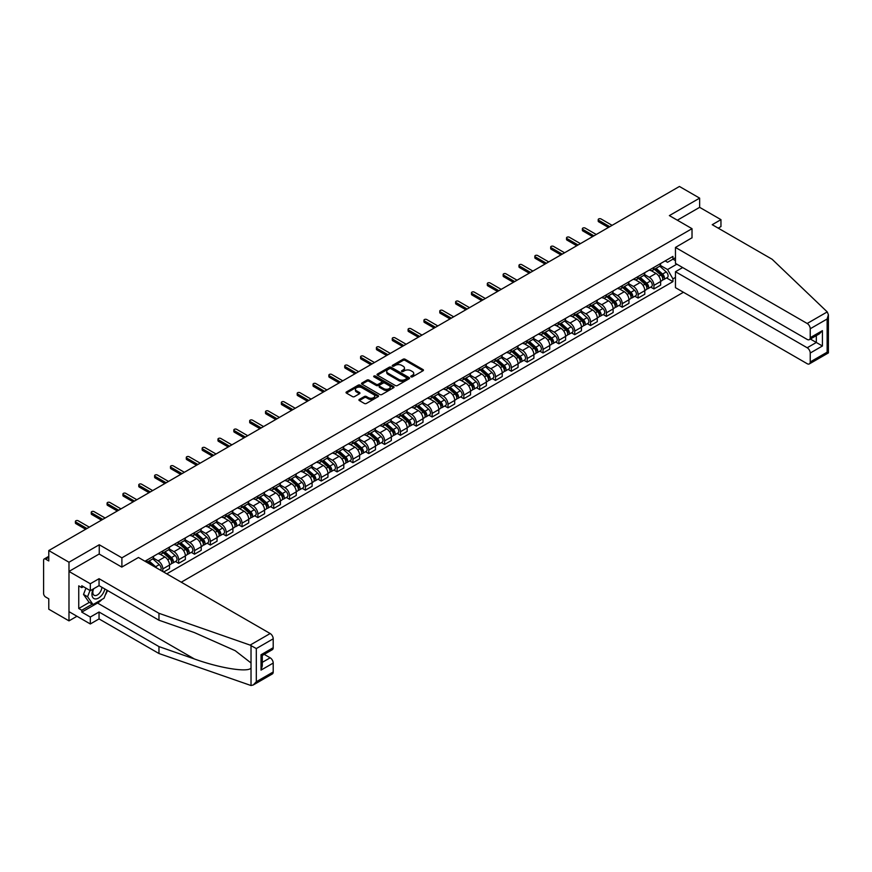 <?xml version="1.0" encoding="UTF-8"?>
<svg xmlns="http://www.w3.org/2000/svg" width="872" height="872" viewBox="0 0 872 872"><rect width="100%" height="100%" fill="white"/><g stroke="black" fill="none" stroke-linecap="round" stroke-linejoin="round"><path stroke-width="1.31" d="M411.05 376.857A0.992 0.567 0 0 0 412.445 376.857L423.04 370.742A1.406 0.818 0 0 0 423.454 370.164A1.406 0.818 0 0 0 423.04 369.586L405.099 359.231A1.406 0.818 0 0 0 403.104 359.231L392.509 365.346A0.992 0.567 0 0 0 393.904 366.153L395.278 365.357A4.513 2.605 0 0 1 401.654 365.357L403.147 366.218A4.513 2.605 0 0 1 404.466 368.06A4.513 2.605 0 0 1 403.147 369.902L401.785 370.698A0.992 0.567 0 0 0 403.18 371.505L404.543 370.709A4.513 2.605 0 0 1 410.93 370.709L412.423 371.57A4.513 2.605 0 0 1 413.742 373.412A4.513 2.605 0 0 1 412.423 375.254L411.05 376.05A0.992 0.567 0 0 0 411.05 376.857L411.05 376.05M359.34 399.398A1.406 0.818 0 0 0 358.926 399.976A1.406 0.818 0 0 0 359.34 400.553L364.376 403.464A1.406 0.818 0 0 0 366.371 403.464L378.132 396.673A1.406 0.818 0 0 0 378.546 396.095A1.406 0.818 0 0 0 378.132 395.517L360.19 385.162A1.406 0.818 0 0 0 358.196 385.162L346.435 391.953A1.406 0.818 0 0 0 346.021 392.52A1.406 0.818 0 0 0 346.435 393.098L352.517 396.607A1.406 0.818 0 0 0 354.501 396.607L359.537 393.708A1.406 0.818 0 0 0 359.951 393.13A1.406 0.818 0 0 0 359.537 392.553L356.528 390.809A3.771 2.18 0 0 1 355.416 389.272A3.771 2.18 0 0 1 357.749 387.266A3.771 2.18 0 0 1 361.858 387.735L373.674 394.547A3.771 2.18 0 0 1 374.775 396.095A3.771 2.18 0 0 1 372.442 398.101A3.771 2.18 0 0 1 368.333 397.632L366.371 396.498A1.406 0.818 0 0 0 364.376 396.498L359.34 399.398L359.34 400.553M121.895 557.829L99.255 544.76L68.986 562.233L48.778 550.559L679.43 186.466L699.638 198.129L669.369 215.602L692.019 228.682L121.895 557.829L121.895 567.04M395.376 385.555A1.406 0.818 0 0 0 397.37 385.555L409.132 378.764A1.406 0.818 0 0 0 409.546 378.197A1.406 0.818 0 0 0 409.132 377.62L391.19 367.254A1.406 0.818 0 0 0 389.195 367.254L377.434 374.055A1.406 0.818 0 0 0 377.02 374.622A1.406 0.818 0 0 0 377.434 375.2L395.376 385.555M374.382 377.064A0.992 0.567 0 0 1 375.385 377.205L375.385 376.039L393.632 386.569A1.406 0.818 0 0 1 394.046 387.146A1.406 0.818 0 0 1 393.632 387.713L381.871 394.515A1.406 0.818 0 0 1 379.876 394.515L361.935 384.149L366.97 381.26L366.97 380.094L361.935 383.004A1.406 0.818 0 0 0 361.52 383.571A1.406 0.818 0 0 0 361.935 384.149L361.935 383.004M366.97 381.26A1.406 0.818 0 0 1 368.954 381.26L368.954 380.094A1.406 0.818 0 0 0 366.97 380.094M368.954 380.094L376.235 384.29A1.406 0.818 0 0 0 378.23 384.29L381.565 382.361A1.406 0.818 0 0 0 381.98 381.794A1.406 0.818 0 0 0 381.565 381.217L373.99 376.846A0.992 0.567 0 0 1 375.385 376.039M68.986 562.233L68.986 620.864L48.778 609.201L48.778 598.813L45.627 597.004A2.878 1.657 -120 0 1 43.6 593.483L43.6 560.293A2.878 1.657 -120 0 1 44.2 558.985L48.778 556.336M181.256 582.191L683.441 292.262M68.986 620.864L76.965 616.264M48.778 550.559L48.778 560.947L45.627 559.126A2.878 1.657 -120 0 0 44.2 558.985M718.223 228.148L720.959 226.567L720.959 219.646L699.638 207.34L699.638 198.129M653.935 267.377A6.605 3.815 60 0 1 652.572 270.342L659.276 266.472A6.605 3.815 -120 0 0 660.638 263.507M644.43 274.484L649.269 277.285A6.605 3.815 60 0 1 653.935 285.373L660.638 281.503A6.605 3.815 -120 0 0 655.973 273.416L651.177 270.647M660.638 281.503L660.638 285.079L653.935 288.948L650.719 287.095M652.572 270.342A6.605 3.815 60 0 1 649.313 270.037M653.935 285.373L653.935 288.948M638.097 276.522A6.605 3.815 60 0 1 636.724 279.487L643.427 275.617A6.605 3.815 -120 0 0 644.8 272.653M634.881 296.24L638.097 298.093L644.8 294.224L644.8 290.649A6.605 3.815 -120 0 0 640.124 282.561L635.328 279.792M636.724 279.487A6.605 3.815 60 0 1 633.475 279.193M628.581 283.629L633.421 286.43A6.605 3.815 60 0 1 638.097 294.518L638.097 298.093M622.248 285.667A6.605 3.815 60 0 1 620.886 288.632L627.589 284.763A6.605 3.815 -120 0 0 628.952 281.798M619.044 305.385L622.248 307.238L628.952 303.369L628.952 299.794A6.605 3.815 -120 0 0 624.287 291.706L619.491 288.937M620.886 288.632A6.605 3.815 60 0 1 617.638 288.338M612.744 292.785L617.583 295.575A6.605 3.815 60 0 1 622.248 303.663L622.248 307.238M606.411 294.812A6.605 3.815 60 0 1 605.037 297.777L611.741 293.908A6.605 3.815 -120 0 0 613.114 290.943M603.195 314.53L606.411 316.394L613.114 312.525L613.114 308.939A6.605 3.815 -120 0 0 608.438 300.851L603.642 298.082M605.037 297.777A6.605 3.815 60 0 1 601.789 297.483M596.895 301.93L601.735 304.72A6.605 3.815 60 0 1 606.411 312.808L606.411 316.394M590.573 303.957A6.605 3.815 60 0 1 589.199 306.922L595.903 303.053A6.605 3.815 -120 0 0 597.266 300.088M587.357 323.686L590.573 325.539L597.276 321.67L597.276 318.095A6.605 3.815 -120 0 0 592.6 309.996L587.804 307.227M589.199 306.922A6.605 3.815 60 0 1 585.951 306.628M581.057 311.075L585.897 313.865A6.605 3.815 60 0 1 590.573 321.964L590.573 325.539M574.724 313.103A6.605 3.815 60 0 1 573.362 316.067L580.065 312.198A6.605 3.815 -120 0 0 581.428 309.233M571.509 332.832L574.724 334.685L581.428 330.815L581.428 327.24A6.605 3.815 -120 0 0 576.763 319.141L571.956 316.373M573.362 316.067A6.605 3.815 60 0 1 570.103 315.773M565.209 320.22L570.059 323.011A6.605 3.815 60 0 1 574.724 331.109L574.724 334.685M558.887 322.248A6.605 3.815 60 0 1 557.513 325.223L564.217 321.354A6.605 3.815 -120 0 0 565.59 318.378M555.671 341.977L558.887 343.83L565.59 339.96L565.59 336.385A6.605 3.815 -120 0 0 560.914 328.297L556.118 325.518M557.513 325.223A6.605 3.815 60 0 1 554.265 324.918M549.371 329.365L554.211 332.167A6.605 3.815 60 0 1 558.887 340.254L558.887 343.83M543.038 331.404A6.605 3.815 60 0 1 541.676 334.368L548.379 330.499A6.605 3.815 -120 0 0 549.742 327.534M539.822 351.122L543.038 352.975L549.742 349.105L549.742 345.53A6.605 3.815 -120 0 0 545.076 337.442L540.28 334.674M541.676 334.368A6.605 3.815 60 0 1 538.416 334.063M533.533 338.51L538.373 341.312A6.605 3.815 60 0 1 543.038 349.4L543.038 352.975M527.2 340.549A6.605 3.815 60 0 1 525.827 343.514L532.53 339.644A6.605 3.815 -120 0 0 533.904 336.679M523.985 360.267L527.2 362.12L533.904 358.25L533.904 354.675A6.605 3.815 -120 0 0 529.228 346.587L524.432 343.819M525.827 343.514A6.605 3.815 60 0 1 522.579 343.208M517.685 347.656L522.524 350.457A6.605 3.815 60 0 1 527.2 358.545L527.2 362.12M511.352 349.694A6.605 3.815 60 0 1 509.989 352.659L516.693 348.789A6.605 3.815 -120 0 0 518.055 345.824M508.147 369.412L511.352 371.265L518.055 367.395L518.055 363.82A6.605 3.815 -120 0 0 513.39 355.732L508.594 352.964M509.989 352.659A6.605 3.815 60 0 1 506.741 352.364M501.847 356.812L506.687 359.602A6.605 3.815 60 0 1 511.352 367.69L511.352 371.265M495.514 358.839A6.605 3.815 60 0 1 494.141 361.804L500.844 357.934A6.605 3.815 -120 0 0 502.218 354.969M492.298 378.557L495.514 380.421L502.218 376.541L502.218 372.965A6.605 3.815 -120 0 0 497.541 364.878L492.745 362.109M494.141 361.804A6.605 3.815 60 0 1 490.892 361.509M485.998 365.957L490.838 368.747A6.605 3.815 60 0 1 495.514 376.835L495.514 380.421M479.676 367.984A6.605 3.815 60 0 1 478.303 370.949L485.006 367.079A6.605 3.815 -120 0 0 486.369 364.115M476.461 387.702L479.676 389.566L486.38 385.697L486.38 382.121A6.605 3.815 -120 0 0 481.704 374.023L476.908 371.254M478.303 370.949A6.605 3.815 60 0 1 475.055 370.655M470.161 375.102L475 377.892A6.605 3.815 60 0 1 479.676 385.991L479.676 389.566M463.828 377.129A6.605 3.815 60 0 1 462.465 380.094L469.169 376.224A6.605 3.815 -120 0 0 470.531 373.26M460.612 396.858L463.828 398.711L470.531 394.842L470.531 391.266A6.605 3.815 -120 0 0 465.855 383.168L461.059 380.399M462.465 380.094A6.605 3.815 60 0 1 459.206 379.8M454.312 384.247L459.163 387.037A6.605 3.815 60 0 1 463.828 395.136L463.828 398.711M447.99 386.274A6.605 3.815 60 0 1 446.617 389.239L453.32 385.37A6.605 3.815 -120 0 0 454.694 382.405M444.775 406.003L447.99 407.856L454.694 403.987L454.694 400.412A6.605 3.815 -120 0 0 450.017 392.313L445.221 389.544M446.617 389.239A6.605 3.815 60 0 1 443.368 388.945M438.474 393.392L443.314 396.182A6.605 3.815 60 0 1 447.99 404.281L447.99 407.856M432.141 395.43A6.605 3.815 60 0 1 430.779 398.395L437.482 394.526A6.605 3.815 -120 0 0 438.845 391.561M428.926 415.148L432.141 417.001L438.845 413.132L438.845 409.557A6.605 3.815 -120 0 0 434.18 401.469L429.384 398.689M430.779 398.395A6.605 3.815 60 0 1 427.52 398.09M422.637 402.537L427.476 405.338A6.605 3.815 60 0 1 432.141 413.426L432.141 417.001M416.304 404.575A6.605 3.815 60 0 1 414.93 407.54L421.634 403.671A6.605 3.815 -120 0 0 423.007 400.706M413.088 424.293L416.304 426.146L423.007 422.277L423.007 418.702A6.605 3.815 -120 0 0 418.331 410.614L413.535 407.845M414.93 407.54A6.605 3.815 60 0 1 411.682 407.235M406.788 411.682L411.628 414.483A6.605 3.815 60 0 1 416.304 422.571L416.304 426.146M400.455 413.72A6.605 3.815 60 0 1 399.093 416.685L405.796 412.816A6.605 3.815 -120 0 0 407.159 409.851M397.251 433.439L400.455 435.292L407.159 431.422L407.159 427.847A6.605 3.815 -120 0 0 402.493 419.759L397.697 416.99M399.093 416.685A6.605 3.815 60 0 1 395.844 416.391M390.95 420.827L395.79 423.629A6.605 3.815 60 0 1 400.455 431.716L400.455 435.292M384.617 422.865A6.605 3.815 60 0 1 383.244 425.83L389.948 421.961A6.605 3.815 -120 0 0 391.321 418.996M381.402 442.584L384.617 444.437L391.321 440.567L391.321 436.992A6.605 3.815 -120 0 0 386.645 428.904L381.849 426.136M383.244 425.83A6.605 3.815 60 0 1 379.996 425.536M375.102 429.983L379.941 432.774A6.605 3.815 60 0 1 384.617 440.861L384.617 444.437M368.78 432.011A6.605 3.815 60 0 1 367.406 434.975L374.11 431.106A6.605 3.815 -120 0 0 375.472 428.141M365.564 451.729L368.78 453.593L375.472 449.723L375.472 446.137A6.605 3.815 -120 0 0 370.807 438.049L366.011 435.281M367.406 434.975A6.605 3.815 60 0 1 364.158 434.681M359.264 439.128L364.104 441.919A6.605 3.815 60 0 1 368.78 450.007L368.78 453.593M352.931 441.156A6.605 3.815 60 0 1 351.569 444.12L358.272 440.251A6.605 3.815 -120 0 0 359.635 437.286M349.716 460.874L352.931 462.738L359.635 458.868L359.635 455.293A6.605 3.815 -120 0 0 354.959 447.194L350.163 444.426M351.569 444.12A6.605 3.815 60 0 1 348.31 443.826M343.415 448.273L348.266 451.064A6.605 3.815 60 0 1 352.931 459.163L352.931 462.738M337.093 450.301A6.605 3.815 60 0 1 335.72 453.266L342.423 449.396A6.605 3.815 -120 0 0 343.797 446.431M333.878 470.03L337.093 471.883L343.797 468.013L343.797 464.438A6.605 3.815 -120 0 0 339.121 456.339L334.325 453.571M335.72 453.266A6.605 3.815 60 0 1 332.472 452.971M327.578 457.418L332.417 460.209A6.605 3.815 60 0 1 337.093 468.308L337.093 471.883M321.245 459.446A6.605 3.815 60 0 1 319.882 462.422L326.586 458.541A6.605 3.815 -120 0 0 327.948 455.576M318.029 479.175L321.245 481.028L327.948 477.158L327.948 473.583A6.605 3.815 -120 0 0 323.283 465.485L318.476 462.716M319.882 462.422A6.605 3.815 60 0 1 316.623 462.116M311.74 466.564L316.58 469.365A6.605 3.815 60 0 1 321.245 477.453L321.245 481.028M305.407 468.602A6.605 3.815 60 0 1 304.034 471.567L310.737 467.697A6.605 3.815 -120 0 0 312.111 464.732M302.192 488.32L305.407 490.173L312.111 486.303L312.111 482.728A6.605 3.815 -120 0 0 307.435 474.641L302.639 471.872M304.034 471.567A6.605 3.815 60 0 1 300.786 471.262M295.891 475.709L300.731 478.51A6.605 3.815 60 0 1 305.407 486.598L305.407 490.173M289.558 477.747A6.605 3.815 60 0 1 288.196 480.712L294.9 476.842A6.605 3.815 -120 0 0 296.262 473.878M286.354 497.465L289.558 499.318L296.262 495.449L296.262 491.873A6.605 3.815 -120 0 0 291.597 483.786L286.801 481.017M288.196 480.712A6.605 3.815 60 0 1 284.948 480.407M280.054 484.854L284.893 487.655A6.605 3.815 60 0 1 289.558 495.743L289.558 499.318M273.721 486.892A6.605 3.815 60 0 1 272.347 489.857L279.051 485.987A6.605 3.815 -120 0 0 280.424 483.023M270.505 506.61L273.721 508.463L280.424 504.594L280.424 501.019A6.605 3.815 -120 0 0 275.748 492.931L270.952 490.162M272.347 489.857A6.605 3.815 60 0 1 269.099 489.563M264.205 493.999L269.045 496.8A6.605 3.815 60 0 1 273.721 504.888L273.721 508.463M257.883 496.037A6.605 3.815 60 0 1 256.51 499.002L263.213 495.133A6.605 3.815 -120 0 0 264.576 492.168M254.668 515.755L257.883 517.608L264.576 513.739L264.576 510.164A6.605 3.815 -120 0 0 259.911 502.076L255.115 499.307M256.51 499.002A6.605 3.815 60 0 1 253.262 498.708M248.367 503.155L253.207 505.945A6.605 3.815 60 0 1 257.883 514.033L257.883 517.608M242.035 505.182A6.605 3.815 60 0 1 240.672 508.147L247.376 504.278A6.605 3.815 -120 0 0 248.738 501.313M238.819 524.9L242.035 526.764L248.738 522.895L248.738 519.309A6.605 3.815 -120 0 0 244.062 511.221L239.266 508.452M240.672 508.147A6.605 3.815 60 0 1 237.413 507.853M232.519 512.3L237.369 515.09A6.605 3.815 60 0 1 242.035 523.178L242.035 526.764M226.197 514.327A6.605 3.815 60 0 1 224.823 517.292L231.527 513.423A6.605 3.815 -120 0 0 232.9 510.458M222.981 534.056L226.197 535.909L232.9 532.04L232.9 528.465A6.605 3.815 -120 0 0 228.224 520.366L223.428 517.597M224.823 517.292A6.605 3.815 60 0 1 221.575 516.998M216.681 521.445L221.521 524.236A6.605 3.815 60 0 1 226.197 532.334L226.197 535.909M210.348 523.473A6.605 3.815 60 0 1 208.986 526.437L215.689 522.568A6.605 3.815 -120 0 0 217.052 519.603M207.133 543.202L210.348 545.055L217.052 541.185L217.052 537.61A6.605 3.815 -120 0 0 212.387 529.511L207.58 526.743M208.986 526.437A6.605 3.815 60 0 1 205.727 526.143M200.843 530.59L205.683 533.381A6.605 3.815 60 0 1 210.348 541.479L210.348 545.055M194.511 532.618A6.605 3.815 60 0 1 193.137 535.593L199.841 531.724A6.605 3.815 -120 0 0 201.214 528.748M191.295 552.347L194.511 554.2L201.214 550.33L201.214 546.755A6.605 3.815 -120 0 0 196.538 538.667L191.742 535.888M193.137 535.593A6.605 3.815 60 0 1 189.889 535.288M184.995 539.735L189.834 542.537A6.605 3.815 60 0 1 194.511 550.624L194.511 554.2M178.662 541.774A6.605 3.815 60 0 1 177.299 544.738L184.003 540.869A6.605 3.815 -120 0 0 185.365 537.904M175.457 561.492L178.662 563.345L185.365 559.475L185.365 555.9A6.605 3.815 -120 0 0 180.7 547.812L175.904 545.044M177.299 544.738A6.605 3.815 60 0 1 174.051 544.433M169.157 548.88L173.997 551.682A6.605 3.815 60 0 1 178.662 559.769L178.662 563.345M162.824 550.919A6.605 3.815 60 0 1 161.451 553.884L168.154 550.014A6.605 3.815 -120 0 0 169.528 547.049M163.642 572.021L169.528 568.62L169.528 565.045A6.605 3.815 -120 0 0 164.852 556.957L160.056 554.189M161.451 553.884A6.605 3.815 60 0 1 158.203 553.578M153.309 558.026L158.148 560.827A6.605 3.815 60 0 1 162.824 568.915L162.824 571.552M146.834 562.32L152.317 559.159A6.605 3.815 -120 0 0 153.679 556.194M146.987 560.064A6.605 3.815 60 0 1 146.496 562.124M675.462 260.63L672.933 259.169L667.549 262.276L665.162 260.892M660.268 265.339L667.549 269.546L676.836 264.183M675.462 277.405L672.933 278.866L667.549 269.546M166.781 573.841L672.933 281.623L672.933 278.866M675.462 257.698L672.933 259.169L672.933 256.412L144.948 561.23M692.019 228.682L692.019 237.882M99.255 544.76L99.255 554.08M666.568 277.95L672.933 281.623M411.442 376.998L412.423 376.432A4.513 2.605 0 0 0 413.742 374.589L413.742 373.412M404.466 368.06L404.466 369.238A4.513 2.605 0 0 1 403.147 371.08L402.177 371.646M423.04 369.586L423.04 370.742L405.099 360.409A1.406 0.818 0 0 0 403.104 360.409L392.901 366.295M409.132 377.62L409.132 378.764L391.19 368.431A1.406 0.818 0 0 0 389.195 368.431L377.456 375.211M406.635 378.601A0.992 0.567 0 0 0 406.635 377.794L390.885 368.693A0.992 0.567 0 0 0 389.49 368.693L388.051 369.532A4.513 2.605 0 0 0 386.732 371.374A4.513 2.605 0 0 0 388.051 373.216L398.809 379.429A4.513 2.605 0 0 0 405.197 379.429L406.635 378.601L406.635 379.767A0.992 0.567 0 0 0 406.93 379.364L406.93 378.197M386.732 371.374L386.732 372.551A4.513 2.605 0 0 0 388.051 374.393L388.051 373.216M406.635 379.767L405.197 380.606A4.513 2.605 0 0 1 398.809 380.606L388.051 374.393M368.954 381.26L376.235 385.468A1.406 0.818 0 0 0 378.23 385.468L381.565 383.538A1.406 0.818 0 0 0 381.98 382.961L381.98 381.794M375.385 377.205L393.61 387.724M383.789 388.65A3.771 2.18 0 0 0 387.898 389.13A3.771 2.18 0 0 0 390.22 387.113A3.771 2.18 0 0 0 389.119 385.577L384.955 383.168A1.406 0.818 0 0 0 382.961 383.168L379.625 385.097A1.406 0.818 0 0 0 379.211 385.675A1.406 0.818 0 0 0 379.625 386.252L383.789 388.65L383.789 389.828A3.771 2.18 0 0 0 387.898 390.296A3.771 2.18 0 0 0 390.22 388.291L390.22 387.113M379.211 385.675L379.211 386.852A1.406 0.818 0 0 0 379.625 387.419L379.625 386.252M383.789 389.828L379.625 387.419M374.775 396.095L374.775 397.261A3.771 2.18 0 0 1 372.442 399.278A3.771 2.18 0 0 1 368.333 398.809L366.371 397.665A1.406 0.818 0 0 0 364.376 397.665L359.362 400.564M355.416 389.272L355.416 390.449A3.771 2.18 0 0 0 356.528 391.986L356.528 390.809M359.537 392.553L359.537 393.708L356.528 391.986M378.132 395.517L378.132 396.673L360.19 386.329A1.406 0.818 0 0 0 358.196 386.329L346.446 393.108L346.435 391.953M654.392 269.285L660.856 275.051A3.586 2.071 60 0 1 661.979 280.599L660.638 281.373M654.567 269.437L657.608 271.192M655.046 268.914L662.23 275.323A1.722 0.992 60 0 1 662.774 277.983A1.722 0.992 60 0 1 662.611 278.048M656.126 268.293L662.578 274.048A3.586 2.071 60 0 1 663.701 279.596A3.586 2.071 60 0 1 662.622 279.716M659.723 266.124L666.23 271.933A3.586 2.071 60 0 1 667.363 277.492L663.701 279.596M608.438 227.45L598.693 221.815A1.657 0.948 180 0 1 598.214 221.139L598.214 219.613A1.657 0.948 -0 0 0 598.693 220.289L609.757 226.687M612.1 225.336L601.026 218.948A1.657 0.948 -0 0 0 599.228 218.741A1.657 0.948 -0 0 0 598.214 219.613M638.555 278.43L645.008 284.196A3.586 2.071 60 0 1 646.141 289.744L644.8 290.518M638.729 278.582L641.759 280.337M639.209 278.059L646.392 284.468A1.722 0.992 60 0 1 646.926 287.128A1.722 0.992 60 0 1 646.773 287.193M640.277 277.438L646.741 283.193A3.586 2.071 60 0 1 647.863 288.752A3.586 2.071 60 0 1 646.773 288.861M643.885 275.269L650.392 281.089A3.586 2.071 60 0 1 651.515 286.637L647.863 288.752M622.706 287.575L629.17 293.341A3.586 2.071 60 0 1 630.293 298.889L628.952 299.663M622.881 287.727L625.922 289.482M623.36 287.204L630.543 293.613A1.722 0.992 60 0 1 631.088 296.273A1.722 0.992 60 0 1 630.925 296.338M624.439 286.583L630.892 292.338A3.586 2.071 60 0 1 632.026 297.897A3.586 2.071 60 0 1 630.936 298.006M628.036 284.425L634.554 290.234A3.586 2.071 60 0 1 635.677 295.782L632.026 297.897M827.234 311.914L828.4 314.748L827.136 318.999L810.23 328.766A4.306 2.485 -120 0 0 807.178 323.479L827.234 311.914L772.145 259.278L712.228 224.693L720.959 219.646M682.678 267.551L675.462 271.715L675.462 287.662L807.178 363.7A4.306 2.485 -120 0 0 809.336 363.918A4.306 2.485 -120 0 0 810.23 361.945L810.23 353.029A4.306 2.485 -120 0 0 807.178 347.754L816.323 342.478L822.416 345.999L810.23 353.029M675.462 271.715L807.178 347.754M692.019 237.762L675.462 247.441L675.462 263.388L807.178 339.437A4.306 2.485 -120 0 0 809.336 339.644A4.306 2.485 -120 0 0 810.23 337.671L810.23 328.766M675.462 247.441L807.178 323.479M699.638 207.34L677.348 220.202M810.371 339.045L816.323 342.478L816.323 335.611M810.23 337.671L822.416 330.641L819.364 333.856L809.336 339.644M810.23 361.945L827.136 352.19L827.779 352.55M102.002 599.402A16.154 9.33 -60 0 1 97.522 603.043L81.783 612.122L90.317 617.049L99.048 612.013L158.966 646.599L158.966 653.52L251.027 685.534L253.262 684.967L256.303 681.751L273.209 671.985A4.306 2.485 60 0 1 272.326 673.958L253.262 684.967M158.966 646.599L194.38 658.96C219.537 668.094 247.724 672.639 251.027 668.083L251.027 662.971L235.211 650.686L194.38 632.571L158.966 620.221L99.048 585.624L90.317 590.671L81.783 585.744L81.783 587.619L78.742 585.864L78.742 608.493L81.783 610.247L92.345 604.154M90.317 617.049L90.317 623.971L68.986 611.654L68.986 571.433L99.146 554.025L121.797 567.094L138.452 557.481L270.167 633.53A4.306 2.485 60 0 1 273.209 638.805L273.209 647.722A4.306 2.485 60 0 1 272.326 649.684L262.287 655.482L262.287 665.87L261.022 670.11L261.022 654.752C262.668 655.7 262.668 655.7 261.022 654.752L273.209 647.722M99.048 612.013L99.048 618.924L90.317 623.971M158.966 653.52L99.048 618.924M273.209 638.805L256.303 648.572L250.122 645.106L158.966 613.299L99.048 578.703L90.317 583.75L90.317 590.671M90.317 583.75L68.986 571.433M81.783 612.122L81.783 610.247M99.048 578.703L99.048 585.624M158.966 613.299L158.966 620.221M262.287 662.349L270.167 657.804A4.306 2.485 60 0 1 273.209 663.08L273.209 671.985M270.167 657.804L264.216 654.371M107.507 590.508A16.154 9.33 -60 0 1 105.207 595.173M83.407 586.682L81.783 587.619M78.742 608.493L89.304 602.389M93.217 588.992A9.33 5.385 120 0 0 91.942 594.246A9.33 5.385 120 0 0 97.577 598.53A9.33 5.385 120 0 0 104.858 588.982M93.718 588.698A6.387 3.695 120 0 0 92.824 592.35A6.387 3.695 120 0 0 94.143 595.271A6.387 3.695 120 0 0 99.026 593.614A6.387 3.695 120 0 0 101.861 587.248M107.103 590.279L104.019 598.236L93.053 604.558L88.999 602.214L83.516 594.421L85.947 588.142M93.053 604.558L87.582 596.764L90.012 590.497M83.516 594.421L87.582 596.764M592.6 236.595L582.856 230.96A1.657 0.948 180 0 1 582.365 230.284L582.365 228.769A1.657 0.948 -0 0 0 582.856 229.434L593.919 235.832M596.252 234.481L585.188 228.093A1.657 0.948 -0 0 0 583.39 227.886A1.657 0.948 -0 0 0 582.365 228.769M576.752 245.74L567.007 240.105A1.657 0.948 180 0 1 566.528 239.44L566.528 237.914A1.657 0.948 -0 0 0 567.007 238.59L578.082 244.978M580.414 243.626L569.34 237.239A1.657 0.948 -0 0 0 567.541 237.031A1.657 0.948 -0 0 0 566.528 237.914M606.868 296.72L613.321 302.486A3.586 2.071 60 0 1 614.455 308.034L613.114 308.808M607.043 296.872L610.084 298.627M607.522 296.349L614.706 302.758A1.722 0.992 60 0 1 615.24 305.418A1.722 0.992 60 0 1 615.087 305.483M608.591 295.728L615.054 301.483A3.586 2.071 60 0 1 616.177 307.042A3.586 2.071 60 0 1 615.098 307.151M612.198 293.57L618.706 299.379A3.586 2.071 60 0 1 619.839 304.928L616.177 307.042M591.031 305.876L597.484 311.631A3.586 2.071 60 0 1 598.606 317.179L597.266 317.953M591.194 306.028L594.235 307.783M591.674 305.494L598.857 311.904A1.722 0.992 60 0 1 599.402 314.574A1.722 0.992 60 0 1 599.249 314.628M592.753 304.873L599.206 310.639A3.586 2.071 60 0 1 600.339 316.187A3.586 2.071 60 0 1 599.249 316.307M596.35 302.715L602.868 308.525A3.586 2.071 60 0 1 603.991 314.073L600.339 316.187M575.182 315.021L581.635 320.776A3.586 2.071 60 0 1 582.769 326.335L581.428 327.098M575.357 315.173L578.398 316.928M575.836 314.639L583.019 321.049A1.722 0.992 60 0 1 583.564 323.719A1.722 0.992 60 0 1 583.401 323.774M576.915 314.018L583.368 319.784A3.586 2.071 60 0 1 584.491 325.332A3.586 2.071 60 0 1 583.412 325.452M580.512 311.86L587.019 317.67A3.586 2.071 60 0 1 588.153 323.218L584.491 325.332M560.914 254.886L551.169 249.261A1.657 0.948 180 0 1 550.679 248.585L550.679 247.059A1.657 0.948 -0 0 0 551.169 247.735L562.233 254.123M564.566 252.771L553.502 246.384A1.657 0.948 -0 0 0 551.703 246.177A1.657 0.948 -0 0 0 550.679 247.059M545.076 264.031L535.321 258.406A1.657 0.948 180 0 1 534.841 257.731L534.841 256.205A1.657 0.948 -0 0 0 535.321 256.88L546.395 263.268M548.728 261.916L537.664 255.529A1.657 0.948 -0 0 0 535.855 255.322A1.657 0.948 -0 0 0 534.841 256.205M529.228 273.176L519.483 267.551A1.657 0.948 180 0 1 518.993 266.876L518.993 265.35A1.657 0.948 -0 0 0 519.483 266.025L530.547 272.413M532.89 271.072L521.816 264.674A1.657 0.948 -0 0 0 520.017 264.467A1.657 0.948 -0 0 0 518.993 265.35M559.344 324.166L565.797 329.921A3.586 2.071 60 0 1 566.92 335.48L565.59 336.254M559.508 324.319L562.549 326.074M559.998 323.785L567.182 330.194A1.722 0.992 60 0 1 567.716 332.864A1.722 0.992 60 0 1 567.563 332.93M561.067 323.163L567.519 328.929A3.586 2.071 60 0 1 568.653 334.477A3.586 2.071 60 0 1 567.563 334.597M564.664 321.005L571.182 326.815A3.586 2.071 60 0 1 572.304 332.374L568.653 334.477M513.39 282.321L503.635 276.697A1.657 0.948 180 0 1 503.155 276.021L503.155 274.495A1.657 0.948 -0 0 0 503.635 275.171L514.709 281.558M517.042 280.217L505.978 273.819A1.657 0.948 -0 0 0 504.18 273.612A1.657 0.948 -0 0 0 503.155 274.495M543.496 333.311L549.96 339.066A3.586 2.071 60 0 1 551.082 344.625L549.742 345.399M543.67 333.464L546.711 335.219M544.15 332.93L551.333 339.35A1.722 0.992 60 0 1 551.878 342.009A1.722 0.992 60 0 1 551.714 342.075M545.229 332.319L551.682 338.074A3.586 2.071 60 0 1 552.804 343.623A3.586 2.071 60 0 1 551.725 343.742M548.826 330.15L555.333 335.96A3.586 2.071 60 0 1 556.467 341.519L552.804 343.623M497.541 291.466L487.797 285.842A1.657 0.948 180 0 1 487.317 285.166L487.317 283.64A1.657 0.948 -0 0 0 487.797 284.316L498.86 290.714M501.204 289.362L490.129 282.975A1.657 0.948 -0 0 0 488.331 282.768A1.657 0.948 -0 0 0 487.317 283.64M527.658 342.456L534.111 348.222A3.586 2.071 60 0 1 535.245 353.77L533.904 354.544M527.833 342.609L530.863 344.364M528.312 342.086L535.495 348.495A1.722 0.992 60 0 1 536.029 351.154A1.722 0.992 60 0 1 535.877 351.22M529.38 341.464L535.844 347.22A3.586 2.071 60 0 1 536.967 352.768A3.586 2.071 60 0 1 535.877 352.888M532.988 339.295L539.495 345.105A3.586 2.071 60 0 1 540.618 350.664L536.967 352.768M481.704 300.622L471.959 294.987A1.657 0.948 180 0 1 471.469 294.311L471.469 292.796A1.657 0.948 -0 0 0 471.959 293.461L483.023 299.859M485.355 298.507L474.292 292.12A1.657 0.948 -0 0 0 472.493 291.913A1.657 0.948 -0 0 0 471.469 292.796M511.81 351.601L518.273 357.367A3.586 2.071 60 0 1 519.396 362.916L518.055 363.689M511.984 351.754L515.025 353.509M512.464 351.231L519.647 357.64A1.722 0.992 60 0 1 520.192 360.3A1.722 0.992 60 0 1 520.028 360.365M513.543 350.609L519.995 356.365A3.586 2.071 60 0 1 521.129 361.924A3.586 2.071 60 0 1 520.039 362.033M517.14 348.451L523.658 354.261A3.586 2.071 60 0 1 524.781 359.809L521.129 361.924M465.855 309.767L456.111 304.132A1.657 0.948 180 0 1 455.631 303.456L455.631 301.941A1.657 0.948 -0 0 0 456.111 302.606L467.185 309.004M469.518 307.653L458.443 301.265A1.657 0.948 -0 0 0 456.645 301.058A1.657 0.948 -0 0 0 455.631 301.941M495.972 360.746L502.425 366.513A3.586 2.071 60 0 1 503.558 372.061L502.218 372.835M496.146 360.899L499.187 362.654M496.626 360.376L503.809 366.785A1.722 0.992 60 0 1 504.343 369.445A1.722 0.992 60 0 1 504.19 369.51M497.694 359.755L504.158 365.51A3.586 2.071 60 0 1 505.28 371.069A3.586 2.071 60 0 1 504.201 371.178M501.302 357.596L507.809 363.406A3.586 2.071 60 0 1 508.932 368.954L505.28 371.069M450.017 318.912L440.273 313.277A1.657 0.948 180 0 1 439.782 312.612L439.782 311.086A1.657 0.948 -0 0 0 440.273 311.762L451.336 318.149M453.669 316.798L442.605 310.41A1.657 0.948 -0 0 0 440.807 310.203A1.657 0.948 -0 0 0 439.782 311.086M480.134 369.892L486.587 375.658A3.586 2.071 60 0 1 487.71 381.206L486.369 381.98M480.298 370.044L483.339 371.799M480.777 369.521L487.96 375.93A1.722 0.992 60 0 1 488.505 378.601A1.722 0.992 60 0 1 488.353 378.655M481.856 368.9L488.309 374.666A3.586 2.071 60 0 1 489.443 380.214A3.586 2.071 60 0 1 488.353 380.323M485.453 366.741L491.972 372.551A3.586 2.071 60 0 1 493.094 378.099L489.443 380.214M434.18 328.057L424.424 322.433A1.657 0.948 180 0 1 423.945 321.757L423.945 320.231A1.657 0.948 -0 0 0 424.424 320.907L435.499 327.294M437.831 325.943L426.768 319.555A1.657 0.948 -0 0 0 424.958 319.348A1.657 0.948 -0 0 0 423.945 320.231M464.286 379.048L470.738 384.803A3.586 2.071 60 0 1 471.872 390.351L470.531 391.125M464.46 379.2L467.501 380.955M464.94 378.666L472.123 385.075A1.722 0.992 60 0 1 472.668 387.746A1.722 0.992 60 0 1 472.504 387.8M466.019 378.045L472.471 383.811A3.586 2.071 60 0 1 473.594 389.359A3.586 2.071 60 0 1 472.515 389.479M469.616 375.887L476.123 381.696A3.586 2.071 60 0 1 477.257 387.244L473.594 389.359M418.331 337.202L408.587 331.578A1.657 0.948 180 0 1 408.096 330.902L408.096 329.376A1.657 0.948 -0 0 0 408.587 330.052L419.65 336.439M421.993 335.088L410.919 328.7A1.657 0.948 -0 0 0 409.121 328.493A1.657 0.948 -0 0 0 408.096 329.376M448.448 388.193L454.901 393.948A3.586 2.071 60 0 1 456.023 399.507L454.694 400.281M448.611 388.345L451.652 390.1M449.102 387.811L456.285 394.22A1.722 0.992 60 0 1 456.819 396.891A1.722 0.992 60 0 1 456.666 396.956M450.17 387.19L456.623 392.956A3.586 2.071 60 0 1 457.756 398.504A3.586 2.071 60 0 1 456.666 398.624M453.767 385.032L460.285 390.841A3.586 2.071 60 0 1 461.408 396.389L457.756 398.504M402.493 346.348L392.738 340.723A1.657 0.948 180 0 1 392.258 340.047L392.258 338.521A1.657 0.948 -0 0 0 392.738 339.197L403.812 345.585M406.145 344.244L395.081 337.846A1.657 0.948 -0 0 0 393.283 337.638A1.657 0.948 -0 0 0 392.258 338.521M432.599 397.338L439.063 403.093A3.586 2.071 60 0 1 440.186 408.652L438.845 409.426M432.774 397.49L435.815 399.245M433.253 396.956L440.436 403.365A1.722 0.992 60 0 1 440.981 406.036A1.722 0.992 60 0 1 440.818 406.101M434.332 396.335L440.785 402.101A3.586 2.071 60 0 1 441.908 407.649A3.586 2.071 60 0 1 440.829 407.769M437.929 394.177L444.437 399.986A3.586 2.071 60 0 1 445.57 405.545L441.908 407.649M386.645 355.493L376.9 349.868A1.657 0.948 180 0 1 376.421 349.192L376.421 347.666A1.657 0.948 -0 0 0 376.9 348.342L387.964 354.73M390.307 353.389L379.233 346.991A1.657 0.948 -0 0 0 377.434 346.784A1.657 0.948 -0 0 0 376.421 347.666M416.762 406.483L423.214 412.238A3.586 2.071 60 0 1 424.348 417.797L423.007 418.571M416.936 406.635L419.966 408.39M417.416 406.101L424.599 412.521A1.722 0.992 60 0 1 425.133 415.181A1.722 0.992 60 0 1 424.98 415.246M418.484 405.491L424.947 411.246A3.586 2.071 60 0 1 426.07 416.794A3.586 2.071 60 0 1 424.98 416.914M422.092 403.322L428.599 409.132A3.586 2.071 60 0 1 429.722 414.691L426.07 416.794M370.807 364.649L361.052 359.013A1.657 0.948 180 0 1 360.572 358.338L360.572 356.812A1.657 0.948 -0 0 0 361.052 357.487L372.126 363.886M374.459 362.534L363.395 356.147A1.657 0.948 -0 0 0 361.597 355.94A1.657 0.948 -0 0 0 360.572 356.812M400.913 415.628L407.377 421.394A3.586 2.071 60 0 1 408.499 426.942L407.159 427.716M401.087 415.781L404.128 417.535M401.567 415.257L408.75 421.667A1.722 0.992 60 0 1 409.295 424.326A1.722 0.992 60 0 1 409.132 424.392M402.646 414.636L409.099 420.391A3.586 2.071 60 0 1 410.232 425.95A3.586 2.071 60 0 1 409.142 426.059M406.243 412.467L412.761 418.288A3.586 2.071 60 0 1 413.884 423.836L410.232 425.95M354.959 373.794L345.214 368.158A1.657 0.948 180 0 1 344.734 367.483L344.734 365.968A1.657 0.948 -0 0 0 345.214 366.632L356.288 373.031M358.621 371.679L347.547 365.292A1.657 0.948 -0 0 0 345.748 365.085A1.657 0.948 -0 0 0 344.734 365.968M385.075 424.773L391.528 430.539A3.586 2.071 60 0 1 392.662 436.087L391.321 436.861M385.25 424.926L388.291 426.68M385.729 424.402L392.912 430.812A1.722 0.992 60 0 1 393.446 433.471A1.722 0.992 60 0 1 393.294 433.537M386.797 423.781L393.261 429.536A3.586 2.071 60 0 1 394.384 435.095A3.586 2.071 60 0 1 393.305 435.204M390.405 421.623L396.913 427.433A3.586 2.071 60 0 1 398.035 432.981L394.384 435.095M339.121 382.939L329.376 377.303A1.657 0.948 180 0 1 328.886 376.639L328.886 375.113A1.657 0.948 -0 0 0 329.376 375.788L340.44 382.176M342.772 380.824L331.709 374.437A1.657 0.948 -0 0 0 329.91 374.23A1.657 0.948 -0 0 0 328.886 375.113M369.238 433.918L375.69 439.684A3.586 2.071 60 0 1 376.813 445.232L375.472 446.006M369.401 434.071L372.442 435.826M369.881 433.548L377.064 439.957A1.722 0.992 60 0 1 377.609 442.616A1.722 0.992 60 0 1 377.456 442.682M370.96 432.926L377.413 438.681A3.586 2.071 60 0 1 378.546 444.24A3.586 2.071 60 0 1 377.456 444.349M374.557 430.768L381.075 436.578A3.586 2.071 60 0 1 382.198 442.126L378.546 444.24M323.283 392.084L313.528 386.46A1.657 0.948 180 0 1 313.048 385.784L313.048 384.258A1.657 0.948 -0 0 0 313.528 384.933L324.602 391.321M326.935 389.969L315.86 383.582A1.657 0.948 -0 0 0 314.062 383.375A1.657 0.948 -0 0 0 313.048 384.258M353.389 443.074L359.842 448.829A3.586 2.071 60 0 1 360.975 454.377L359.635 455.151M353.563 443.227L356.604 444.971M354.043 442.693L361.226 449.102A1.722 0.992 60 0 1 361.771 451.772A1.722 0.992 60 0 1 361.608 451.827M355.122 442.071L361.575 447.837A3.586 2.071 60 0 1 362.698 453.386A3.586 2.071 60 0 1 361.618 453.495M358.719 439.913L365.226 445.723A3.586 2.071 60 0 1 366.36 451.271L362.698 453.386M307.435 401.229L297.69 395.605A1.657 0.948 180 0 1 297.199 394.929L297.199 393.403A1.657 0.948 -0 0 0 297.69 394.079L308.753 400.466M311.097 399.114L300.023 392.727A1.657 0.948 -0 0 0 298.224 392.52A1.657 0.948 -0 0 0 297.199 393.403M337.551 452.219L344.004 457.974A3.586 2.071 60 0 1 345.127 463.523L343.797 464.296M337.715 452.372L340.756 454.127M338.194 451.838L345.388 458.247A1.722 0.992 60 0 1 345.922 460.917A1.722 0.992 60 0 1 345.77 460.972M339.273 451.216L345.726 456.983A3.586 2.071 60 0 1 346.86 462.531A3.586 2.071 60 0 1 345.77 462.651M342.87 449.058L349.389 454.868A3.586 2.071 60 0 1 350.511 460.416L346.86 462.531M291.597 410.374L281.841 404.75A1.657 0.948 180 0 1 281.362 404.074L281.362 402.548A1.657 0.948 -0 0 0 281.841 403.224L292.916 409.611M295.248 408.27L284.185 401.872A1.657 0.948 -0 0 0 282.386 401.665A1.657 0.948 -0 0 0 281.362 402.548M321.703 461.364L328.166 467.12A3.586 2.071 60 0 1 329.289 472.678L327.948 473.452M321.877 461.517L324.918 463.272M322.357 460.983L329.54 467.392A1.722 0.992 60 0 1 330.085 470.063A1.722 0.992 60 0 1 329.921 470.128M323.436 460.362L329.889 466.128A3.586 2.071 60 0 1 331.011 471.676A3.586 2.071 60 0 1 329.932 471.796M327.033 458.203L333.54 464.013A3.586 2.071 60 0 1 334.674 469.572L331.011 471.676M275.748 419.519L266.004 413.895A1.657 0.948 180 0 1 265.524 413.219L265.524 411.693A1.657 0.948 -0 0 0 266.004 412.369L277.067 418.756M279.411 417.416L268.336 411.017A1.657 0.948 -0 0 0 266.538 410.81A1.657 0.948 -0 0 0 265.524 411.693M305.865 470.509L312.318 476.265A3.586 2.071 60 0 1 313.451 481.824L312.111 482.598M306.039 470.662L309.07 472.417M306.519 470.128L313.702 476.537A1.722 0.992 60 0 1 314.236 479.208A1.722 0.992 60 0 1 314.084 479.273M307.587 469.507L314.051 475.273A3.586 2.071 60 0 1 315.173 480.821A3.586 2.071 60 0 1 314.084 480.941M311.195 467.348L317.702 473.158A3.586 2.071 60 0 1 318.825 478.717L315.173 480.821M259.911 428.664L250.155 423.04A1.657 0.948 180 0 1 249.675 422.364L249.675 420.838A1.657 0.948 -0 0 0 250.155 421.514L261.229 427.901M263.562 426.561L252.499 420.162A1.657 0.948 -0 0 0 250.7 419.966A1.657 0.948 -0 0 0 249.675 420.838M290.016 479.655L296.48 485.421A3.586 2.071 60 0 1 297.603 490.969L296.262 491.743M290.191 479.807L293.232 481.562M290.67 479.284L297.853 485.693A1.722 0.992 60 0 1 298.398 488.353A1.722 0.992 60 0 1 298.235 488.418M291.749 478.663L298.202 484.418A3.586 2.071 60 0 1 299.336 489.966A3.586 2.071 60 0 1 298.246 490.086M295.346 476.493L301.865 482.303A3.586 2.071 60 0 1 302.987 487.862L299.336 489.966M244.062 437.82L234.317 432.185A1.657 0.948 180 0 1 233.838 431.509L233.838 429.983A1.657 0.948 -0 0 0 234.317 430.659L245.392 437.057M247.724 435.706L236.65 429.318A1.657 0.948 -0 0 0 234.851 429.111A1.657 0.948 -0 0 0 233.838 429.983M274.179 488.8L280.631 494.566A3.586 2.071 60 0 1 281.765 500.114L280.424 500.888M274.353 488.952L277.383 490.707M274.833 488.429L282.016 494.838A1.722 0.992 60 0 1 282.55 497.498A1.722 0.992 60 0 1 282.397 497.563M275.901 487.808L282.365 493.563A3.586 2.071 60 0 1 283.487 499.122A3.586 2.071 60 0 1 282.408 499.231M279.509 485.639L286.016 491.459A3.586 2.071 60 0 1 287.139 497.007L283.487 499.122M228.224 446.965L218.48 441.33A1.657 0.948 180 0 1 217.989 440.654L217.989 439.139A1.657 0.948 -0 0 0 218.48 439.804L229.543 446.202M231.876 444.851L220.812 438.463A1.657 0.948 -0 0 0 219.014 438.256A1.657 0.948 -0 0 0 217.989 439.139M258.341 497.945L264.794 503.711A3.586 2.071 60 0 1 265.916 509.259L264.576 510.033M258.504 498.097L261.546 499.852M258.984 497.574L266.167 503.983A1.722 0.992 60 0 1 266.712 506.643A1.722 0.992 60 0 1 266.56 506.708M260.063 496.953L266.516 502.708A3.586 2.071 60 0 1 267.65 508.267A3.586 2.071 60 0 1 266.56 508.376M263.66 494.795L270.178 500.604A3.586 2.071 60 0 1 271.301 506.152L267.65 508.267M212.387 456.111L202.631 450.475A1.657 0.948 180 0 1 202.151 449.81L202.151 448.284A1.657 0.948 -0 0 0 202.631 448.96L213.705 455.348M216.038 453.996L204.964 447.608A1.657 0.948 -0 0 0 203.165 447.401A1.657 0.948 -0 0 0 202.151 448.284M242.492 507.09L248.945 512.856A3.586 2.071 60 0 1 250.079 518.404L248.738 519.178M242.667 507.242L245.708 508.997M243.146 506.719L250.329 513.128A1.722 0.992 60 0 1 250.874 515.788A1.722 0.992 60 0 1 250.711 515.853M244.225 506.098L250.678 511.853A3.586 2.071 60 0 1 251.801 517.412A3.586 2.071 60 0 1 250.722 517.521M247.822 503.94L254.33 509.749A3.586 2.071 60 0 1 255.463 515.298L251.801 517.412M196.538 465.256L186.793 459.631A1.657 0.948 180 0 1 186.303 458.955L186.303 457.429A1.657 0.948 -0 0 0 186.793 458.105L197.857 464.493M200.2 463.141L189.126 456.754A1.657 0.948 -0 0 0 187.327 456.547A1.657 0.948 -0 0 0 186.303 457.429M226.655 516.246L233.107 522.001A3.586 2.071 60 0 1 234.23 527.549L232.889 528.323M226.818 516.398L229.859 518.153M227.298 515.864L234.492 522.274A1.722 0.992 60 0 1 235.026 524.944A1.722 0.992 60 0 1 234.873 524.999M228.377 515.243L234.83 521.009A3.586 2.071 60 0 1 235.963 526.557A3.586 2.071 60 0 1 234.873 526.677M231.974 513.085L238.492 518.894A3.586 2.071 60 0 1 239.615 524.443L235.963 526.557M180.7 474.401L170.945 468.776A1.657 0.948 180 0 1 170.465 468.101L170.465 466.575A1.657 0.948 -0 0 0 170.945 467.25L182.019 473.638M184.352 472.286L173.288 465.899A1.657 0.948 -0 0 0 171.479 465.692A1.657 0.948 -0 0 0 170.465 466.575M210.806 525.391L217.27 531.146A3.586 2.071 60 0 1 218.392 536.705L217.052 537.468M210.98 525.543L214.022 527.298M211.46 525.009L218.643 531.419A1.722 0.992 60 0 1 219.188 534.089A1.722 0.992 60 0 1 219.025 534.144M212.539 524.388L218.992 530.154A3.586 2.071 60 0 1 220.115 535.702A3.586 2.071 60 0 1 219.036 535.822M216.136 522.23L222.643 528.04A3.586 2.071 60 0 1 223.777 533.588L220.115 535.702M164.852 483.546L155.107 477.921A1.657 0.948 180 0 1 154.627 477.246L154.627 475.72A1.657 0.948 -0 0 0 155.107 476.395L166.171 482.783M168.514 481.442L157.44 475.044A1.657 0.948 -0 0 0 155.641 474.837A1.657 0.948 -0 0 0 154.627 475.72M194.968 534.536L201.421 540.291A3.586 2.071 60 0 1 202.555 545.85L201.214 546.624M195.143 534.689L198.173 536.443M195.622 534.155L202.805 540.564A1.722 0.992 60 0 1 203.34 543.234A1.722 0.992 60 0 1 203.187 543.3M196.691 533.533L203.154 539.299A3.586 2.071 60 0 1 204.277 544.847A3.586 2.071 60 0 1 203.187 544.967M200.288 531.375L206.806 537.185A3.586 2.071 60 0 1 207.928 542.744L204.277 544.847M149.014 492.691L139.258 487.067A1.657 0.948 180 0 1 138.779 486.391L138.779 484.865A1.657 0.948 -0 0 0 139.258 485.541L150.333 491.928M152.665 490.587L141.602 484.189A1.657 0.948 -0 0 0 139.803 483.982A1.657 0.948 -0 0 0 138.779 484.865M179.12 543.681L185.583 549.436A3.586 2.071 60 0 1 186.706 554.995L185.365 555.769M179.294 543.834L182.335 545.589M179.774 543.3L186.957 549.72A1.722 0.992 60 0 1 187.502 552.379A1.722 0.992 60 0 1 187.338 552.445M180.853 542.689L187.306 548.444A3.586 2.071 60 0 1 188.428 553.993A3.586 2.071 60 0 1 187.349 554.112M184.45 540.52L190.957 546.33A3.586 2.071 60 0 1 192.091 551.889L188.428 553.993M133.165 501.836L123.421 496.212A1.657 0.948 180 0 1 122.941 495.536L122.941 494.01A1.657 0.948 -0 0 0 123.421 494.686L134.495 501.084M136.828 499.732L125.753 493.345A1.657 0.948 -0 0 0 123.955 493.138A1.657 0.948 -0 0 0 122.941 494.01M163.282 552.826L169.735 558.592A3.586 2.071 60 0 1 170.868 564.14L169.528 564.914M163.456 552.979L166.487 554.734M163.936 552.456L171.119 558.865A1.722 0.992 60 0 1 171.653 561.524A1.722 0.992 60 0 1 171.501 561.59M165.004 551.834L171.468 557.59A3.586 2.071 60 0 1 172.591 563.138A3.586 2.071 60 0 1 171.512 563.258M168.612 549.665L175.119 555.475A3.586 2.071 60 0 1 176.242 561.034L172.591 563.138M117.328 510.992L107.583 505.357A1.657 0.948 180 0 1 107.093 504.681L107.093 503.155A1.657 0.948 -0 0 0 107.583 503.831L118.647 510.229M120.979 508.877L109.916 502.49A1.657 0.948 -0 0 0 108.117 502.283A1.657 0.948 -0 0 0 107.093 503.155M147.444 561.971L149.657 563.955M147.608 562.124L150.649 563.879M152.698 565.71L148.087 561.601M149.167 560.979L155.619 566.735A3.586 2.071 60 0 1 156.666 567.999M152.764 558.81L159.282 564.631A3.586 2.071 60 0 1 160.426 570.168M101.49 520.137L91.734 514.502A1.657 0.948 180 0 1 91.255 513.826L91.255 512.311A1.657 0.948 -0 0 0 91.734 512.976L102.809 519.374M105.141 518.023L94.067 511.635A1.657 0.948 -0 0 0 92.269 511.428A1.657 0.948 -0 0 0 91.255 512.311M85.641 529.282L75.897 523.647A1.657 0.948 180 0 1 75.406 522.982L75.406 521.456A1.657 0.948 -0 0 0 75.897 522.132L86.96 528.519M89.304 527.168L78.229 520.78A1.657 0.948 -0 0 0 76.431 520.573A1.657 0.948 -0 0 0 75.406 521.456M162.824 568.915L169.528 565.045M178.662 559.769L185.365 555.9M194.511 550.624L201.214 546.755M210.348 541.479L217.052 537.61M226.197 532.334L232.9 528.465M242.035 523.178L248.738 519.309M257.883 514.033L264.576 510.164M273.721 504.888L280.424 501.019M289.558 495.743L296.262 491.873M305.407 486.598L312.111 482.728M321.245 477.453L327.948 473.583M337.093 468.308L343.797 464.438M352.931 459.163L359.635 455.293M368.78 450.007L375.472 446.137M384.617 440.861L391.321 436.992M400.455 431.716L407.159 427.847M416.304 422.571L423.007 418.702M432.141 413.426L438.845 409.557M447.99 404.281L454.694 400.412M463.828 395.136L470.531 391.266M479.676 385.991L486.38 382.121M495.514 376.835L502.218 372.965M511.352 367.69L518.055 363.82M527.2 358.545L533.904 354.675M543.038 349.4L549.742 345.53M558.887 340.254L565.59 336.385M574.724 331.109L581.428 327.24M590.573 321.964L597.276 318.095M606.411 312.808L613.114 308.939M622.248 303.663L628.952 299.794M638.097 294.518L644.8 290.649M158.148 560.827L164.852 556.957M173.997 551.682L180.7 547.812M189.834 542.537L196.538 538.667M205.683 533.381L212.387 529.511M221.521 524.236L228.224 520.366M237.369 515.09L244.062 511.221M253.207 505.945L259.911 502.076M269.045 496.8L275.748 492.931M284.893 487.655L291.597 483.786M300.731 478.51L307.435 474.641M316.58 469.365L323.283 465.485M332.417 460.209L339.121 456.339M348.266 451.064L354.959 447.194M364.104 441.919L370.807 438.049M379.941 432.774L386.645 428.904M395.79 423.629L402.493 419.759M411.628 414.483L418.331 410.614M427.476 405.338L434.18 401.469M443.314 396.182L450.017 392.313M459.163 387.037L465.855 383.168M475 377.892L481.704 374.023M490.838 368.747L497.541 364.878M506.687 359.602L513.39 355.732M522.524 350.457L529.228 346.587M538.373 341.312L545.076 337.442M554.211 332.167L560.914 328.297M570.059 323.011L576.763 319.141M585.897 313.865L592.6 309.996M601.735 304.72L608.438 300.851M617.583 295.575L624.287 291.706M633.421 286.43L640.124 282.561M649.269 277.285L655.973 273.416M48.778 557.306L45.627 559.126M412.423 376.432L412.423 375.254M401.785 371.505L401.785 370.698M403.147 371.08L403.147 369.902M392.509 366.153L392.509 365.346M403.104 360.409L403.104 359.231M405.099 360.409L405.099 359.231M377.434 375.2L377.434 374.055M389.195 368.431L389.195 367.254M391.19 368.431L391.19 367.254M398.809 380.606L398.809 379.429M405.197 380.606L405.197 379.429M376.235 385.468L376.235 384.29M378.23 385.468L378.23 384.29M381.565 383.538L381.565 382.361M393.632 387.713L393.632 386.569M364.376 397.665L364.376 396.498M366.371 397.665L366.371 396.498M368.333 398.809L368.333 397.632M358.196 386.329L358.196 385.162M360.19 386.329L360.19 385.162M660.856 275.051L658.84 276.206M663.123 277.198L662.48 277.569M666.23 271.933L662.578 274.048M598.693 220.289L598.693 221.815M645.008 284.196L642.991 285.351M647.286 286.343L646.643 286.714M650.392 281.089L646.741 283.193M629.17 293.341L627.153 294.496M631.448 295.488L630.794 295.859M634.554 290.234L630.892 292.338M827.136 352.19L827.136 318.999M822.416 330.641L822.416 345.999M251.027 685.534L251.027 668.083M251.027 662.971L251.027 645.52M256.303 648.572L256.303 681.751M273.209 663.08L261.022 670.11M250.122 645.106L270.167 633.53M97.522 603.043L194.38 658.96M582.856 229.434L582.856 230.96M567.007 238.59L567.007 240.105M613.321 302.486L611.316 303.652M615.599 304.633L614.956 305.004M618.706 299.379L615.054 301.483M597.484 311.631L595.467 312.797M599.762 313.778L599.108 314.16M602.868 308.525L599.206 310.639M581.635 320.776L579.629 321.942M583.913 322.923L583.27 323.305M587.019 317.67L583.368 319.784M551.169 247.735L551.169 249.261M535.321 256.88L535.321 258.406M519.483 266.025L519.483 267.551M565.797 329.921L563.781 331.088M568.075 332.068L567.432 332.45M571.182 326.815L567.519 328.929M503.635 275.171L503.635 276.697M549.96 339.066L547.943 340.233M552.227 341.225L551.584 341.595M555.333 335.96L551.682 338.074M487.797 284.316L487.797 285.842M534.111 348.222L532.094 349.378M536.389 350.37L535.746 350.74M539.495 345.105L535.844 347.22M471.959 293.461L471.959 294.987M518.273 357.367L516.257 358.523M520.551 359.515L519.897 359.885M523.658 354.261L519.995 356.365M456.111 302.606L456.111 304.132M502.425 366.513L500.419 367.668M504.703 368.66L504.06 369.03M507.809 363.406L504.158 365.51M440.273 311.762L440.273 313.277M486.587 375.658L484.57 376.824M488.865 377.805L488.211 378.175M491.972 372.551L488.309 374.666M424.424 320.907L424.424 322.433M470.738 384.803L468.733 385.969M473.016 386.95L472.373 387.332M476.123 381.696L472.471 383.811M408.587 330.052L408.587 331.578M454.901 393.948L452.884 395.114M457.179 396.095L456.536 396.477M460.285 390.841L456.623 392.956M392.738 339.197L392.738 340.723M439.063 403.093L437.046 404.259M441.33 405.251L440.687 405.622M444.437 399.986L440.785 402.101M376.9 348.342L376.9 349.868M423.214 412.238L421.198 413.404M425.492 414.396L424.849 414.767M428.599 409.132L424.947 411.246M361.052 357.487L361.052 359.013M407.377 421.394L405.36 422.549M409.655 423.541L409.001 423.912M412.761 418.288L409.099 420.391M345.214 366.632L345.214 368.158M391.528 430.539L389.522 431.695M393.806 432.686L393.163 433.057M396.913 427.433L393.261 429.536M329.376 375.788L329.376 377.303M375.69 439.684L373.674 440.84M377.968 441.832L377.314 442.202M381.075 436.578L377.413 438.681M313.528 384.933L313.528 386.46M359.842 448.829L357.836 449.996M362.12 450.977L361.477 451.347M365.226 445.723L361.575 447.837M297.69 394.079L297.69 395.605M344.004 457.974L341.988 459.141M346.282 460.122L345.639 460.503M349.389 454.868L345.726 456.983M281.841 403.224L281.841 404.75M328.166 467.12L326.15 468.286M330.433 469.267L329.79 469.648M333.54 464.013L329.889 466.128M266.004 412.369L266.004 413.895M312.318 476.265L310.301 477.431M314.596 478.423L313.953 478.793M317.702 473.158L314.051 475.273M250.155 421.514L250.155 423.04M296.48 485.421L294.464 486.576M298.758 487.568L298.104 487.939M301.865 482.303L298.202 484.418M234.317 430.659L234.317 432.185M280.631 494.566L278.626 495.721M282.91 496.713L282.266 497.084M286.016 491.459L282.365 493.563M218.48 439.804L218.48 441.33M264.794 503.711L262.777 504.866M267.072 505.858L266.418 506.229M270.178 500.604L266.516 502.708M202.631 448.96L202.631 450.475M248.945 512.856L246.94 514.022M251.223 515.003L250.58 515.374M254.33 509.749L250.678 511.853M186.793 458.105L186.793 459.631M233.107 522.001L231.091 523.167M235.386 524.148L234.742 524.519M238.492 518.894L234.83 521.009M170.945 467.25L170.945 468.776M217.27 531.146L215.253 532.312M219.537 533.293L218.894 533.675M222.643 528.04L218.992 530.154M155.107 476.395L155.107 477.921M201.421 540.291L199.405 541.458M203.699 542.438L203.056 542.82M206.806 537.185L203.154 539.299M139.258 485.541L139.258 487.067M185.583 549.436L183.567 550.603M187.862 551.595L187.208 551.965M190.957 546.33L187.306 548.444M123.421 494.686L123.421 496.212M169.735 558.592L167.729 559.748M172.013 560.74L171.37 561.11M175.119 555.475L171.468 557.59M107.583 503.831L107.583 505.357M159.282 564.631L155.619 566.735M91.734 512.976L91.734 514.502M75.897 522.132L75.897 523.647M828.4 314.748L828.4 352.909L809.336 363.918"/></g></svg>
